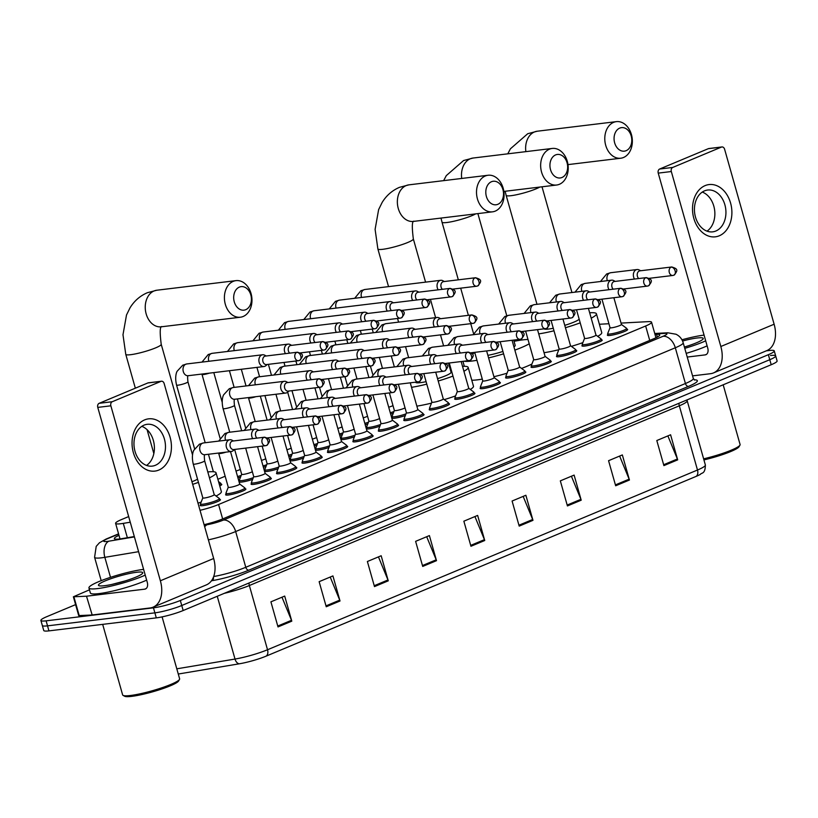 <?xml version="1.0" encoding="UTF-8"?>
<svg xmlns="http://www.w3.org/2000/svg" width="818" height="818" viewBox="0 0 818 818"><rect width="100%" height="100%" fill="white"/><g stroke="black" fill="none" stroke-linecap="round" stroke-linejoin="round"><path stroke-width="1.23" d="M601.424 339.818A10.532 1.452 164.2 0 1 602.191 340.114A10.532 1.452 164.2 0 1 596.005 343.274A10.532 1.452 164.2 0 1 584.717 346.055A10.532 1.452 164.2 0 1 581.935 345.85A10.532 1.452 164.2 0 1 582.426 345.186M575.974 350.452A10.532 1.452 164.2 0 1 576.741 350.758A10.532 1.452 164.2 0 1 570.555 353.918A10.532 1.452 164.2 0 1 559.267 356.699A10.532 1.452 164.2 0 1 556.485 356.495A10.532 1.452 164.2 0 1 556.976 355.83M550.524 361.086A10.532 1.452 164.2 0 1 551.291 361.392A10.532 1.452 164.2 0 1 545.105 364.552A10.532 1.452 164.2 0 1 533.817 367.333A10.532 1.452 164.2 0 1 531.035 367.129A10.532 1.452 164.2 0 1 531.526 366.464M525.074 371.73A10.532 1.452 164.2 0 1 525.841 372.037A10.532 1.452 164.2 0 1 519.655 375.196A10.532 1.452 164.2 0 1 508.367 377.977A10.532 1.452 164.2 0 1 505.585 377.763A10.532 1.452 164.2 0 1 506.076 377.108M499.624 382.364A10.532 1.452 164.2 0 1 500.391 382.671A10.532 1.452 164.2 0 1 494.205 385.83A10.532 1.452 164.2 0 1 482.917 388.611A10.532 1.452 164.2 0 1 480.135 388.407A10.532 1.452 164.2 0 1 480.626 387.742M474.174 393.008A10.532 1.452 164.2 0 1 474.941 393.315A10.532 1.452 164.2 0 1 468.755 396.474A10.532 1.452 164.2 0 1 457.456 399.245A10.532 1.452 164.2 0 1 454.685 399.041A10.532 1.452 164.2 0 1 455.176 398.376M448.724 403.642A10.532 1.452 164.2 0 1 449.491 403.949A10.532 1.452 164.2 0 1 443.305 407.108A10.532 1.452 164.2 0 1 432.006 409.89A10.532 1.452 164.2 0 1 429.235 409.685A10.532 1.452 164.2 0 1 429.726 409.02M423.274 414.286A10.532 1.452 164.2 0 1 424.041 414.583A10.532 1.452 164.2 0 1 417.855 417.742A10.532 1.452 164.2 0 1 406.556 420.524A10.532 1.452 164.2 0 1 403.785 420.319A10.532 1.452 164.2 0 1 404.276 419.654M397.824 424.92A10.532 1.452 164.2 0 1 398.591 425.227A10.532 1.452 164.2 0 1 392.405 428.387A10.532 1.452 164.2 0 1 381.106 431.168A10.532 1.452 164.2 0 1 378.325 430.963A10.532 1.452 164.2 0 1 378.826 430.299M372.374 435.554A10.532 1.452 164.2 0 1 373.141 435.861A10.532 1.452 164.2 0 1 366.955 439.021A10.532 1.452 164.2 0 1 355.656 441.802A10.532 1.452 164.2 0 1 352.875 441.597A10.532 1.452 164.2 0 1 353.376 440.933M346.914 446.199A10.532 1.452 164.2 0 1 347.691 446.505A10.532 1.452 164.2 0 1 341.505 449.665A10.532 1.452 164.2 0 1 330.206 452.446A10.532 1.452 164.2 0 1 327.425 452.231A10.532 1.452 164.2 0 1 327.926 451.577M321.464 456.833A10.532 1.452 164.2 0 1 322.241 457.139A10.532 1.452 164.2 0 1 316.045 460.299A10.532 1.452 164.2 0 1 304.756 463.08A10.532 1.452 164.2 0 1 301.975 462.876A10.532 1.452 164.2 0 1 302.476 462.211M296.014 467.477A10.532 1.452 164.2 0 1 296.791 467.784A10.532 1.452 164.2 0 1 290.594 470.933A10.532 1.452 164.2 0 1 279.306 473.714A10.532 1.452 164.2 0 1 276.525 473.51A10.532 1.452 164.2 0 1 277.026 472.845M270.564 478.111A10.532 1.452 164.2 0 1 271.341 478.418A10.532 1.452 164.2 0 1 265.144 481.577A10.532 1.452 164.2 0 1 253.856 484.358A10.532 1.452 164.2 0 1 251.075 484.154A10.532 1.452 164.2 0 1 251.576 483.489M245.114 488.755A10.532 1.452 164.2 0 1 245.891 489.052A10.532 1.452 164.2 0 1 239.694 492.211A10.532 1.452 164.2 0 1 228.406 494.992A10.532 1.452 164.2 0 1 225.625 494.788A10.532 1.452 164.2 0 1 226.126 494.123M219.664 499.389A10.532 1.452 164.2 0 1 220.441 499.696A10.532 1.452 164.2 0 1 214.244 502.855A10.532 1.452 164.2 0 1 202.956 505.636A10.532 1.452 164.2 0 1 200.175 505.432A10.532 1.452 164.2 0 1 200.676 504.767M626.874 329.173A10.532 1.452 164.2 0 1 627.641 329.48A10.532 1.452 164.2 0 1 621.455 332.64A10.532 1.452 164.2 0 1 610.167 335.421A10.532 1.452 164.2 0 1 607.385 335.216A10.532 1.452 164.2 0 1 607.876 334.552M405.309 415.595A10.532 1.452 164.2 0 1 394.501 418.213A10.532 1.452 164.2 0 1 391.791 418.11M379.859 426.229A10.532 1.452 164.2 0 1 369.051 428.847A10.532 1.452 164.2 0 1 366.341 428.755M354.409 436.863A10.532 1.452 164.2 0 1 343.601 439.491A10.532 1.452 164.2 0 1 340.891 439.389M328.959 447.507A10.532 1.452 164.2 0 1 318.151 450.125A10.532 1.452 164.2 0 1 315.441 450.023M303.509 458.141A10.532 1.452 164.2 0 1 292.701 460.759A10.532 1.452 164.2 0 1 289.991 460.667M278.059 468.786A10.532 1.452 164.2 0 1 267.251 471.403A10.532 1.452 164.2 0 1 264.541 471.301M252.609 479.42A10.532 1.452 164.2 0 1 241.801 482.037A10.532 1.452 164.2 0 1 239.091 481.945M393.254 413.274A10.532 1.452 164.2 0 1 390.646 414.082M367.803 423.918A10.532 1.452 164.2 0 1 365.196 424.716M342.343 434.552A10.532 1.452 164.2 0 1 339.746 435.36M316.893 445.186A10.532 1.452 164.2 0 1 314.296 445.994M291.443 455.83A10.532 1.452 164.2 0 1 288.846 456.638M265.993 466.464A10.532 1.452 164.2 0 1 263.396 467.272M240.543 477.109A10.532 1.452 164.2 0 1 237.946 477.906M220.993 484.123A10.532 1.452 164.2 0 1 221.77 484.42A10.532 1.452 164.2 0 1 219.756 485.933M608.919 323.734L599.717 324.235A19.744 2.71 -15.8 0 0 599.379 324.255M200.021 510.309A19.744 2.71 -15.8 0 0 218.57 504.512L645.647 325.993A19.744 2.71 -15.8 0 0 651.547 322.2A19.744 2.71 -15.8 0 0 648.398 321.627L621.046 323.09M128.661 516.577L121.504 519.563A19.744 2.71 -15.8 0 0 115.604 523.356A19.744 2.71 -15.8 0 0 123.293 523.377L130.256 522.211M225.165 476.229L217.874 479.276M391.72 417.875A10.532 1.452 164.2 0 1 392.221 417.344M366.27 428.509A10.532 1.452 164.2 0 1 366.761 427.978M340.82 439.154A10.532 1.452 164.2 0 1 341.31 438.622M315.37 449.788A10.532 1.452 164.2 0 1 315.86 449.256M289.92 460.432A10.532 1.452 164.2 0 1 290.41 459.89M264.47 471.066A10.532 1.452 164.2 0 1 264.96 470.534M239.02 481.71A10.532 1.452 164.2 0 1 239.51 481.168M766.282 350.85L769.053 350.513A19.744 2.71 164.2 0 1 774.257 350.902A19.744 2.71 164.2 0 1 768.358 354.695L180.328 600.484A19.744 2.71 164.2 0 1 153.457 607.835L46.115 620.842A19.744 2.71 164.2 0 1 40.9 620.453A19.744 2.71 164.2 0 1 46.8 616.67L75.604 604.625M774.257 350.902L775.679 355.922A19.744 2.71 164.2 0 1 769.779 359.705L181.749 605.504A19.744 2.71 164.2 0 1 154.878 612.856L47.536 625.852A19.744 2.71 164.2 0 1 42.321 625.473A19.744 2.71 164.2 0 0 47.536 625.852L154.878 612.856A19.744 2.71 164.2 0 0 181.749 605.504L769.779 359.705A19.744 2.71 164.2 0 0 775.679 355.922A19.744 2.71 164.2 0 0 770.464 355.533M204.091 524.675A19.744 2.71 -15.8 0 0 222.997 518.796L653.817 338.713A19.744 2.71 -15.8 0 0 659.727 334.92A19.744 2.71 -15.8 0 0 656.578 334.347L655.014 334.439M118.999 535.35A19.744 2.71 -15.8 0 0 114.346 538.592A19.744 2.71 -15.8 0 0 122.035 538.612L134.316 536.557M266.095 656.148A6.585 4.305 -112.7 0 0 267.527 649.748L697.488 470.023A26.319 3.62 -15.8 0 0 705.361 464.972C705.228 474.43 701.588 472.467 700.392 474.348A21.585 2.965 164.2 0 1 696.057 476.424L266.095 656.148A21.585 2.965 164.2 0 1 239.429 663.776L178.273 674.032M775.679 355.922L777.1 360.932A19.744 2.71 164.2 0 1 771.2 364.726L183.171 610.525A19.744 2.71 164.2 0 1 156.299 617.866L48.947 630.872A19.744 2.71 164.2 0 1 43.743 630.484L40.9 620.453M374.48 586.598L367.384 561.506L381.168 555.749L388.264 580.831L374.48 586.598M326.239 606.762L319.143 581.67L332.926 575.913L340.022 600.995L326.239 606.762M278.008 626.925L270.911 601.833L284.695 596.077L291.791 621.159L278.008 626.925M519.195 526.107L512.088 501.025L525.872 495.258L532.968 520.34L519.195 526.107M567.426 505.943L560.33 480.861L574.113 475.094L581.209 500.187L567.426 505.943M615.668 485.78L608.561 460.698L622.345 454.931L629.441 480.023L615.668 485.78M663.899 465.616L656.803 440.534L670.586 434.767L677.682 459.859L663.899 465.616M422.712 566.434L415.616 541.342L429.399 535.585L436.495 560.667L422.712 566.434M470.953 546.271L463.857 521.189L477.64 515.422L484.737 540.504L470.953 546.271M474.931 516.557L484.44 539.645A5.266 3.446 67.3 0 1 484.737 540.504M426.689 536.72L436.199 559.809A5.266 3.446 67.3 0 1 436.495 560.667M667.877 435.902L677.386 458.99A5.266 3.446 67.3 0 1 677.682 459.859M619.635 456.066L629.144 479.154A5.266 3.446 67.3 0 1 629.441 480.023M571.404 476.229L580.913 499.317A5.266 3.446 67.3 0 1 581.209 500.187M523.162 496.393L532.671 519.481A5.266 3.446 67.3 0 1 532.968 520.34M281.985 597.212L291.494 620.3A5.266 3.446 67.3 0 1 291.791 621.159M330.216 577.048L339.726 600.136A5.266 3.446 67.3 0 1 340.022 600.995M378.458 556.884L387.967 579.972A5.266 3.446 67.3 0 1 388.264 580.831M705.106 185.614A26.319 19.581 -96.9 0 1 730.576 203.017A26.319 19.581 -96.9 0 1 719.298 235.778A26.319 19.581 -96.9 0 1 693.828 218.375A26.319 19.581 -96.9 0 1 705.106 185.614M715.862 231.003A21.053 15.665 83.1 0 0 725.392 206.903A21.053 15.665 83.1 0 0 707.652 190.032A21.053 15.665 83.1 0 0 704.502 190.87A21.053 15.665 83.1 0 0 694.973 214.97A21.053 15.665 83.1 0 0 712.713 231.842A21.053 15.665 83.1 0 0 715.862 231.003M702.284 192.077A21.053 15.665 -96.9 0 1 714.666 210.4A21.053 15.665 -96.9 0 1 707.008 231.146M692.56 375.871L710.474 373.703A26.319 17.209 -112.7 0 0 713.531 372.906A26.319 17.209 -112.7 0 0 720.832 346.505L671.322 171.535L658.234 173.119L707.744 348.09A6.585 4.305 67.3 0 1 705.914 354.685A6.585 4.305 67.3 0 1 705.157 354.889L687.232 357.057M713.531 372.906L766.814 350.625A26.319 17.209 -112.7 0 0 774.125 324.225L724.615 149.265A3.292 2.444 83.1 0 0 721.916 146.954A3.292 2.444 83.1 0 0 721.425 147.087L708.337 148.672A3.292 2.444 -96.9 0 1 708.828 148.539L721.916 146.954M658.234 173.119A3.292 2.444 -96.9 0 1 659.645 169.029L672.733 167.445L721.425 147.087M672.733 167.445A3.292 2.444 83.1 0 0 671.322 171.535M659.645 169.029L708.337 148.672M681.946 339.777A32.904 4.519 164.2 0 1 704.042 335.104A32.904 4.519 164.2 0 1 704.063 335.104M682.57 341.014A23.027 3.17 164.2 0 1 697.151 337.987A23.027 3.17 164.2 0 1 703.132 338.918A23.027 3.17 164.2 0 1 684.4 347.036M705.689 340.84A32.904 4.519 164.2 0 1 684.768 348.345M707.11 345.861A32.904 4.519 164.2 0 1 686.19 353.366M723.184 384.797L740.085 444.511A29.612 4.07 164.2 0 1 739.963 445.135A29.612 4.07 164.2 0 1 703.633 458.837M739.963 445.135L739.053 446.72A28.293 3.885 164.2 0 1 703.93 459.91M619.727 128.109A11.841 8.814 83.1 0 0 614.655 142.853A11.841 8.814 83.1 0 0 626.118 150.686A11.841 8.814 83.1 0 0 631.199 135.941A11.841 8.814 83.1 0 0 619.727 128.109M623.531 157.485A18.425 13.712 -96.9 0 1 620.78 158.222A18.425 13.712 -96.9 0 1 605.259 143.457A18.425 13.712 -96.9 0 1 613.592 122.373A18.425 13.712 -96.9 0 1 616.343 121.637A18.425 13.712 -96.9 0 1 631.874 136.401A18.425 13.712 -96.9 0 1 623.531 157.485M544.001 328.856A18.425 2.536 -15.8 0 0 548.735 329.02A18.425 2.536 -15.8 0 0 553.285 328.274M564.768 325.349A18.425 2.536 -15.8 0 0 579.164 319.143M589.676 312.803A36.186 4.969 164.2 0 1 596.424 313.795A36.186 4.969 164.2 0 1 591.199 318.171M580.207 322.854A36.186 4.969 164.2 0 1 565.432 327.711M554.001 330.789A36.186 4.969 164.2 0 1 538.725 333.887M596.424 313.795L601.741 332.609A36.186 4.969 164.2 0 1 597.692 336.351M582.866 342.63A36.186 4.969 164.2 0 1 571.383 346.341M558.817 349.726A36.186 4.969 164.2 0 1 544.042 352.701M555.596 154.919A11.841 8.814 83.1 0 0 550.524 169.663A11.841 8.814 83.1 0 0 561.986 177.496A11.841 8.814 83.1 0 0 567.068 162.751A11.841 8.814 83.1 0 0 555.596 154.919M559.4 184.295A18.425 13.712 -96.9 0 1 556.649 185.021A18.425 13.712 -96.9 0 1 541.127 170.267A18.425 13.712 -96.9 0 1 549.461 149.173A18.425 13.712 -96.9 0 1 552.211 148.447A18.425 13.712 -96.9 0 1 567.743 163.201A18.425 13.712 -96.9 0 1 559.4 184.295M476.966 360.309A36.186 4.969 164.2 0 1 472.201 361.014A36.186 4.969 164.2 0 1 464.113 361.198M472.211 353.897A36.186 4.969 164.2 0 1 474.839 352.793M514.031 341.321A36.186 4.969 164.2 0 1 522.733 339.889A36.186 4.969 164.2 0 1 527.999 339.501M482.293 379.123A36.186 4.969 164.2 0 1 477.528 379.828A36.186 4.969 164.2 0 1 471.781 380.217M487.865 355.329A18.425 2.536 -15.8 0 0 502.917 351.443M513.929 346.863A18.425 2.536 -15.8 0 0 515.197 345.431L513.684 340.084M529.215 343.785A36.186 4.969 164.2 0 1 514.849 350.114M503.602 353.836A36.186 4.969 164.2 0 1 488.602 357.906M531.925 364.02A36.186 4.969 164.2 0 1 521.547 368.417M507.037 373.212A36.186 4.969 164.2 0 1 493.919 376.72M491.465 181.729A11.841 8.814 83.1 0 0 486.393 196.473A11.841 8.814 83.1 0 0 497.855 204.306A11.841 8.814 83.1 0 0 502.927 189.561A11.841 8.814 83.1 0 0 491.465 181.729M495.268 211.105A18.425 13.712 -96.9 0 1 492.518 211.831A18.425 13.712 -96.9 0 1 476.986 197.077A18.425 13.712 -96.9 0 1 485.33 175.982A18.425 13.712 -96.9 0 1 488.08 175.256A18.425 13.712 -96.9 0 1 503.602 190.011A18.425 13.712 -96.9 0 1 495.268 211.105M415.585 382.19L415.605 382.272A18.425 2.536 -15.8 0 0 420.472 382.64A18.425 2.536 -15.8 0 0 426.086 381.669M449.9 368.12A36.186 4.969 164.2 0 1 450.677 367.967M437.548 378.652A18.425 2.536 -15.8 0 0 451.066 372.241L448.469 363.09M462.528 366.341A36.186 4.969 164.2 0 1 468.162 367.405A36.186 4.969 164.2 0 1 463.918 371.26M452.967 376.086A36.186 4.969 164.2 0 1 438.213 381.024M426.791 384.143A36.186 4.969 164.2 0 1 411.546 387.333M468.162 367.405L473.479 386.219A36.186 4.969 164.2 0 1 470.319 389.45M455.585 395.892A36.186 4.969 164.2 0 1 444.246 399.624M431.485 403.121A36.186 4.969 164.2 0 1 416.863 406.147M239.347 287.108A11.841 8.814 83.1 0 0 234.275 301.852A11.841 8.814 83.1 0 0 245.737 309.685A11.841 8.814 83.1 0 0 250.819 294.94A11.841 8.814 83.1 0 0 239.347 287.108M243.15 316.484A18.425 13.712 -96.9 0 1 240.4 317.22A18.425 13.712 -96.9 0 1 224.878 302.456A18.425 13.712 -96.9 0 1 233.212 281.372A18.425 13.712 -96.9 0 1 235.962 280.635A18.425 13.712 -96.9 0 1 251.494 295.4A18.425 13.712 -96.9 0 1 243.15 316.484M191.944 481.761A18.425 2.536 -15.8 0 0 197.527 479.154M207.792 471.935A36.186 4.969 164.2 0 1 216.044 472.794A36.186 4.969 164.2 0 1 209.469 477.835M198.437 482.364A36.186 4.969 164.2 0 1 192.68 484.348M216.044 472.794L221.361 491.608A36.186 4.969 164.2 0 1 216.064 496.025M201.156 502.099A36.186 4.969 164.2 0 1 197.997 503.162M444.348 281.515L442.865 280.727A5.92 4.407 83.1 0 0 440.749 280.298A5.92 4.407 83.1 0 0 439.869 280.533A5.92 4.407 83.1 0 0 437.333 287.905A5.92 4.407 83.1 0 0 438.182 289.817M475.595 277.731C480.749 279.378 482.712 280.492 477.763 285.922A4.274 2.791 67.3 0 0 478.949 281.637A4.274 2.791 -112.7 0 0 474.961 277.905A4.274 3.18 83.1 0 1 475.595 277.731L443.571 281.617A4.274 3.18 83.1 0 0 442.927 281.781A4.274 3.18 83.1 0 0 441.096 287.108A4.274 3.18 83.1 0 0 442.395 289.306M392.988 405.585A5.92 0.818 164.2 0 1 388.703 407.2M393.918 411.566A9.867 1.36 164.2 0 1 390.268 412.742M418.898 292.159L417.415 291.361A5.92 4.407 83.1 0 0 415.299 290.932A5.92 4.407 83.1 0 0 414.419 291.167A5.92 4.407 83.1 0 0 411.883 298.539A5.92 4.407 83.1 0 0 412.732 300.462M450.145 288.376C455.299 290.022 457.262 291.126 452.313 296.566A4.274 2.791 67.3 0 0 453.499 292.271A4.274 2.791 -112.7 0 0 449.511 288.539A4.274 3.18 83.1 0 1 450.145 288.376L418.121 292.251A4.274 3.18 83.1 0 0 417.477 292.425A4.274 3.18 83.1 0 0 415.646 297.742A4.274 3.18 83.1 0 0 416.945 299.95M367.538 416.219A5.92 0.818 164.2 0 1 363.253 417.834M368.468 422.2A9.867 1.36 164.2 0 1 364.818 423.376M393.448 302.793L391.965 301.995A5.92 4.407 83.1 0 0 389.849 301.576A5.92 4.407 83.1 0 0 388.969 301.811A5.92 4.407 83.1 0 0 386.433 309.184A5.92 4.407 83.1 0 0 387.282 311.096M424.695 299.01C429.849 300.656 431.812 301.77 426.863 307.2A4.274 2.791 67.3 0 0 428.049 302.916A4.274 2.791 -112.7 0 0 424.061 299.184A4.274 3.18 83.1 0 1 424.695 299.01L392.671 302.895A4.274 3.18 83.1 0 0 392.026 303.059A4.274 3.18 83.1 0 0 390.196 308.386A4.274 3.18 83.1 0 0 391.495 310.584M342.088 426.863A5.92 0.818 164.2 0 1 337.803 428.479M343.018 432.845A9.867 1.36 164.2 0 1 339.368 434.021M367.998 313.437L366.515 312.64A5.92 4.407 83.1 0 0 364.399 312.21A5.92 4.407 83.1 0 0 363.519 312.445A5.92 4.407 83.1 0 0 360.983 319.818A5.92 4.407 83.1 0 0 361.832 321.74M399.245 309.644C404.399 311.29 406.362 312.404 401.413 317.844A4.274 2.791 67.3 0 0 402.599 313.55A4.274 2.791 -112.7 0 0 398.611 309.817A4.274 3.18 83.1 0 1 399.245 309.644L367.221 313.529A4.274 3.18 83.1 0 0 366.576 313.703A4.274 3.18 83.1 0 0 364.746 319.02A4.274 3.18 83.1 0 0 366.045 321.229M316.638 437.497A5.92 0.818 164.2 0 1 312.353 439.113M317.568 443.479A9.867 1.36 164.2 0 1 313.918 444.655M342.548 324.071L341.065 323.274A5.92 4.407 83.1 0 0 338.949 322.854A5.92 4.407 83.1 0 0 338.069 323.09A5.92 4.407 83.1 0 0 335.533 330.462A5.92 4.407 83.1 0 0 336.382 332.374M373.795 320.288C378.949 321.934 380.912 323.049 375.963 328.478A4.274 2.791 67.3 0 0 377.149 324.184A4.274 2.791 -112.7 0 0 373.161 320.451A4.274 3.18 83.1 0 1 373.795 320.288L341.771 324.163A4.274 3.18 83.1 0 0 341.126 324.337A4.274 3.18 83.1 0 0 339.296 329.664A4.274 3.18 83.1 0 0 340.595 331.863M291.188 448.141A5.92 0.818 164.2 0 1 286.903 449.757M292.118 454.123A9.867 1.36 164.2 0 1 288.468 455.289M317.098 334.715L315.615 333.918A5.92 4.407 83.1 0 0 313.499 333.488A5.92 4.407 83.1 0 0 312.619 333.724A5.92 4.407 83.1 0 0 310.073 341.096A5.92 4.407 83.1 0 0 310.932 343.008M348.345 330.922C353.499 332.568 355.462 333.683 350.513 339.112A4.274 2.791 67.3 0 0 351.699 334.828A4.274 2.791 -112.7 0 0 347.711 331.096A4.274 3.18 83.1 0 1 348.345 330.922L316.321 334.807A4.274 3.18 83.1 0 0 315.676 334.971A4.274 3.18 83.1 0 0 313.846 340.298A4.274 3.18 83.1 0 0 315.145 342.507M265.738 458.775A5.92 0.818 164.2 0 1 261.453 460.391M266.668 464.757A9.867 1.36 164.2 0 1 263.018 465.933M291.648 345.349L290.165 344.552A5.92 4.407 83.1 0 0 288.048 344.133A5.92 4.407 83.1 0 0 287.169 344.368A5.92 4.407 83.1 0 0 284.623 351.74A5.92 4.407 83.1 0 0 285.482 353.652M322.895 341.566C328.049 343.212 330.012 344.327 325.063 349.756A4.274 2.791 67.3 0 0 326.249 345.462A4.274 2.791 -112.7 0 0 322.251 341.73A4.274 3.18 83.1 0 1 322.895 341.566L290.871 345.441A4.274 3.18 83.1 0 0 290.226 345.615A4.274 3.18 83.1 0 0 288.396 350.942A4.274 3.18 83.1 0 0 289.695 353.141M240.287 469.409A5.92 0.818 164.2 0 1 236.003 471.025M241.218 475.391A9.867 1.36 164.2 0 1 237.568 476.567M266.198 355.983L264.715 355.196A5.92 4.407 83.1 0 0 262.598 354.767A5.92 4.407 83.1 0 0 261.719 355.002A5.92 4.407 83.1 0 0 259.173 362.374A5.92 4.407 83.1 0 0 264.02 366.525A5.92 4.407 83.1 0 0 264.909 366.29A5.92 4.407 83.1 0 0 265.973 365.605L267.22 364.48M297.445 352.2L265.41 356.086A4.274 3.18 83.1 0 0 264.776 356.249A4.274 3.18 83.1 0 0 262.946 361.576A4.274 3.18 83.1 0 0 266.443 364.572L298.478 360.697A4.274 3.18 83.1 0 0 299.112 360.523A4.274 2.791 67.3 0 0 299.613 360.39A4.274 2.791 67.3 0 0 300.799 356.106A4.274 2.791 -112.7 0 0 296.801 352.374A4.274 3.18 83.1 0 0 294.869 357.272A4.274 3.18 83.1 0 0 298.478 360.697L299.613 360.39C304.562 354.961 302.599 353.846 297.445 352.2A4.274 3.18 83.1 0 0 296.801 352.374M218.539 481.608L220.686 483.223A9.867 1.36 164.2 0 1 220.778 483.346A9.867 1.36 164.2 0 1 219.367 484.532M405.053 407.896A5.92 0.818 164.2 0 1 395.943 410.595A5.92 0.818 164.2 0 1 394.378 410.483A5.92 0.818 164.2 0 1 394.388 410.391M440.636 318.693L439.154 317.895A5.92 4.407 83.1 0 0 437.047 317.476A5.92 4.407 83.1 0 0 433.622 325.083A5.92 4.407 83.1 0 0 434.47 326.995M405.984 413.877A9.867 1.36 164.2 0 1 394.603 416.761A9.867 1.36 164.2 0 1 391.996 416.566A9.867 1.36 164.2 0 1 392.016 416.423L394.368 410.442M471.884 314.91C477.037 316.556 479.011 317.67 474.051 323.1A4.274 2.791 67.3 0 0 475.238 318.815A4.274 2.791 -112.7 0 0 471.25 315.083A4.274 3.18 83.1 0 1 471.884 314.91L439.859 318.795A4.274 3.18 83.1 0 0 439.215 318.959A4.274 3.18 83.1 0 0 437.385 324.286A4.274 3.18 83.1 0 0 438.683 326.484M379.603 418.54A5.92 0.818 164.2 0 1 370.493 421.229A5.92 0.818 164.2 0 1 368.928 421.117A5.92 0.818 164.2 0 1 368.938 421.025M415.186 329.337L413.704 328.539A5.92 4.407 83.1 0 0 411.587 328.11A5.92 4.407 83.1 0 0 408.172 335.717A5.92 4.407 83.1 0 0 409.02 337.64M380.534 424.522A9.867 1.36 164.2 0 1 369.153 427.405A9.867 1.36 164.2 0 1 366.546 427.211A9.867 1.36 164.2 0 1 366.556 427.057L368.918 421.076M446.434 325.544C451.587 327.19 453.55 328.304 448.601 333.744A4.274 2.791 67.3 0 0 449.788 329.45A4.274 2.791 -112.7 0 0 445.8 325.717A4.274 3.18 83.1 0 1 446.434 325.544L414.409 329.429A4.274 3.18 83.1 0 0 413.765 329.603A4.274 3.18 83.1 0 0 411.935 334.92A4.274 3.18 83.1 0 0 413.233 337.128M354.153 429.174A5.92 0.818 164.2 0 1 345.043 431.873A5.92 0.818 164.2 0 1 343.478 431.761A5.92 0.818 164.2 0 1 343.488 431.669M389.736 339.971L388.253 339.173A5.92 4.407 83.1 0 0 386.137 338.754A5.92 4.407 83.1 0 0 382.722 346.362A5.92 4.407 83.1 0 0 383.57 348.274M355.084 435.156A9.867 1.36 164.2 0 1 343.703 438.039A9.867 1.36 164.2 0 1 341.096 437.845A9.867 1.36 164.2 0 1 341.106 437.702L343.468 431.72M420.984 336.188C426.137 337.834 428.1 338.949 423.151 344.378A4.274 2.791 67.3 0 0 424.337 340.094A4.274 2.791 -112.7 0 0 420.35 336.351A4.274 3.18 83.1 0 1 420.984 336.188L388.959 340.063A4.274 3.18 83.1 0 0 388.315 340.237A4.274 3.18 83.1 0 0 386.485 345.564A4.274 3.18 83.1 0 0 387.783 347.762M328.703 439.818A5.92 0.818 164.2 0 1 319.593 442.507A5.92 0.818 164.2 0 1 318.028 442.395A5.92 0.818 164.2 0 1 318.038 442.303M364.286 350.615L362.803 349.818A5.92 4.407 83.1 0 0 360.687 349.388A5.92 4.407 83.1 0 0 357.272 356.996A5.92 4.407 83.1 0 0 358.12 358.918M329.634 445.8A9.867 1.36 164.2 0 1 318.253 448.683A9.867 1.36 164.2 0 1 315.646 448.489A9.867 1.36 164.2 0 1 315.656 448.336L318.018 442.354M395.534 346.822C400.687 348.468 402.65 349.583 397.701 355.012A4.274 2.791 67.3 0 0 398.887 350.728A4.274 2.791 -112.7 0 0 394.9 346.996A4.274 3.18 83.1 0 1 395.534 346.822L363.509 350.707A4.274 3.18 83.1 0 0 362.865 350.871A4.274 3.18 83.1 0 0 361.035 356.198A4.274 3.18 83.1 0 0 362.333 358.407M303.253 450.452A5.92 0.818 164.2 0 1 294.143 453.152A5.92 0.818 164.2 0 1 292.578 453.029A5.92 0.818 164.2 0 1 292.578 452.947L290.206 458.97A9.867 1.36 164.2 0 0 290.196 459.123L290.687 460.861M338.836 361.249L337.353 360.452A5.92 4.407 83.1 0 0 335.237 360.032A5.92 4.407 83.1 0 0 331.822 367.64A5.92 4.407 83.1 0 0 332.67 369.552M304.184 456.434A9.867 1.36 164.2 0 1 292.803 459.317A9.867 1.36 164.2 0 1 290.196 459.123M370.084 357.466C375.237 359.112 377.2 360.227 372.251 365.656A4.274 2.791 67.3 0 0 373.437 361.362A4.274 2.791 -112.7 0 0 369.45 357.63A4.274 3.18 83.1 0 1 370.084 357.466L338.059 361.341A4.274 3.18 83.1 0 0 337.415 361.515A4.274 3.18 83.1 0 0 335.584 366.842A4.274 3.18 83.1 0 0 336.883 369.041M277.803 461.096A5.92 0.818 164.2 0 1 268.693 463.786A5.92 0.818 164.2 0 1 267.128 463.673A5.92 0.818 164.2 0 1 267.128 463.581M313.386 371.883L311.903 371.096A5.92 4.407 83.1 0 0 309.787 370.666A5.92 4.407 83.1 0 0 306.372 378.274A5.92 4.407 83.1 0 0 307.22 380.186M278.733 467.078A9.867 1.36 164.2 0 1 267.353 469.951A9.867 1.36 164.2 0 1 264.746 469.767A9.867 1.36 164.2 0 1 264.756 469.614L267.118 463.632L262.149 446.107M344.634 368.1C349.787 369.746 351.75 370.861 346.801 376.29A4.274 2.791 67.3 0 0 347.987 372.006A4.274 2.791 -112.7 0 0 344 368.274A4.274 3.18 83.1 0 1 344.634 368.1L312.609 371.986A4.274 3.18 83.1 0 0 311.965 372.149A4.274 3.18 83.1 0 0 310.134 377.476A4.274 3.18 83.1 0 0 311.433 379.675M252.353 471.73A5.92 0.818 164.2 0 1 243.243 474.43A5.92 0.818 164.2 0 1 241.678 474.307A5.92 0.818 164.2 0 1 241.678 474.215M287.936 382.527L286.453 381.73A5.92 4.407 83.1 0 0 284.337 381.3A5.92 4.407 83.1 0 0 280.922 388.908A5.92 4.407 83.1 0 0 285.768 393.059A5.92 4.407 83.1 0 0 287.711 392.149L288.959 391.014M253.283 477.712A9.867 1.36 164.2 0 1 241.903 480.595A9.867 1.36 164.2 0 1 239.296 480.401A9.867 1.36 164.2 0 1 239.306 480.248L241.658 474.266L234.633 449.44M319.184 378.744L287.159 382.619A4.274 3.18 83.1 0 0 286.515 382.793A4.274 3.18 83.1 0 0 284.684 388.11A4.274 3.18 83.1 0 0 288.181 391.116L320.216 387.231A4.274 3.18 83.1 0 0 320.85 387.057A4.274 2.791 67.3 0 0 321.351 386.934A4.274 2.791 67.3 0 0 322.537 382.64A4.274 2.791 -112.7 0 0 318.55 378.908A4.274 3.18 83.1 0 0 316.607 383.806A4.274 3.18 83.1 0 0 320.216 387.231L321.351 386.934C326.3 381.495 324.337 380.39 319.184 378.744A4.274 3.18 83.1 0 0 318.55 378.908M621.383 324.388A5.92 0.818 164.2 0 1 621.435 324.46A5.92 0.818 164.2 0 1 617.958 326.239A5.92 0.818 164.2 0 1 611.608 327.803A5.92 0.818 164.2 0 1 610.044 327.691A5.92 0.818 164.2 0 1 610.054 327.599M640.658 270.748L639.175 269.95A5.92 4.407 83.1 0 0 637.069 269.531A5.92 4.407 83.1 0 0 633.643 277.138A5.92 4.407 83.1 0 0 634.492 279.05M613.868 297.721L621.435 324.46L626.568 328.284A9.867 1.36 164.2 0 1 626.66 328.407A9.867 1.36 164.2 0 1 620.852 331.362A9.867 1.36 164.2 0 1 610.269 333.969A9.867 1.36 164.2 0 1 607.662 333.785A9.867 1.36 164.2 0 1 607.672 333.632L610.034 327.65M671.783 266.975C676.936 268.621 678.899 269.736 673.95 275.175A4.274 2.791 67.3 0 0 675.136 270.881A4.274 2.791 -112.7 0 0 671.138 267.149A4.274 3.18 83.1 0 1 671.783 266.975L639.88 270.84A4.274 3.18 83.1 0 0 639.247 271.014A4.274 3.18 83.1 0 0 637.416 276.341A4.274 3.18 83.1 0 0 638.705 278.539M595.933 335.032A5.92 0.818 164.2 0 1 595.985 335.104A5.92 0.818 164.2 0 1 592.508 336.883A5.92 0.818 164.2 0 1 586.158 338.447A5.92 0.818 164.2 0 1 584.594 338.325A5.92 0.818 164.2 0 1 584.604 338.233M615.208 281.392L613.725 280.594A5.92 4.407 83.1 0 0 611.619 280.165A5.92 4.407 83.1 0 0 608.193 287.772A5.92 4.407 83.1 0 0 609.042 289.695M595.974 335.063L601.118 338.918A9.867 1.36 164.2 0 1 601.21 339.041A9.867 1.36 164.2 0 1 595.402 342.006A9.867 1.36 164.2 0 1 584.819 344.613A9.867 1.36 164.2 0 1 582.212 344.419A9.867 1.36 164.2 0 1 582.222 344.266L584.584 338.284M646.332 277.619C651.486 279.265 653.449 280.38 648.49 285.809A4.274 2.791 67.3 0 0 649.686 281.525A4.274 2.791 -112.7 0 0 645.688 277.793A4.274 3.18 83.1 0 1 646.332 277.619L614.43 281.484A4.274 3.18 83.1 0 0 613.797 281.648A4.274 3.18 83.1 0 0 611.956 286.975A4.274 3.18 83.1 0 0 613.255 289.183M570.483 345.666A5.92 0.818 164.2 0 1 570.535 345.738A5.92 0.818 164.2 0 1 567.058 347.517A5.92 0.818 164.2 0 1 560.708 349.081A5.92 0.818 164.2 0 1 559.144 348.969A5.92 0.818 164.2 0 1 559.144 348.877M589.758 292.026L588.275 291.228A5.92 4.407 83.1 0 0 586.169 290.809A5.92 4.407 83.1 0 0 582.743 298.417A5.92 4.407 83.1 0 0 583.592 300.329M570.524 345.697L575.668 349.562A9.867 1.36 164.2 0 1 575.76 349.685A9.867 1.36 164.2 0 1 569.952 352.64A9.867 1.36 164.2 0 1 559.369 355.247A9.867 1.36 164.2 0 1 556.761 355.053A9.867 1.36 164.2 0 1 556.772 354.91L559.134 348.928M620.882 288.253C626.036 289.899 627.999 291.014 623.04 296.453A4.274 2.791 67.3 0 0 624.236 292.159A4.274 2.791 -112.7 0 0 620.238 288.427A4.274 3.18 83.1 0 1 620.882 288.253L588.98 292.118A4.274 3.18 83.1 0 0 588.346 292.292A4.274 3.18 83.1 0 0 586.506 297.619A4.274 3.18 83.1 0 0 587.805 299.817M545.033 356.311A5.92 0.818 164.2 0 1 545.085 356.382A5.92 0.818 164.2 0 1 541.608 358.151A5.92 0.818 164.2 0 1 535.258 359.716A5.92 0.818 164.2 0 1 533.694 359.603A5.92 0.818 164.2 0 1 533.694 359.511M564.308 302.67L562.825 301.873A5.92 4.407 83.1 0 0 560.719 301.443A5.92 4.407 83.1 0 0 557.293 309.051A5.92 4.407 83.1 0 0 558.142 310.963M545.074 356.341L550.217 360.196A9.867 1.36 164.2 0 1 550.31 360.319A9.867 1.36 164.2 0 1 544.502 363.284A9.867 1.36 164.2 0 1 533.919 365.891A9.867 1.36 164.2 0 1 531.311 365.697A9.867 1.36 164.2 0 1 531.322 365.544L533.684 359.562M595.432 298.897C600.586 300.543 602.549 301.658 597.59 307.087A4.274 2.791 67.3 0 0 598.776 302.793A4.274 2.791 -112.7 0 0 594.788 299.061A4.274 3.18 83.1 0 1 595.432 298.897L563.53 302.762A4.274 3.18 83.1 0 0 562.896 302.926A4.274 3.18 83.1 0 0 561.056 308.253A4.274 3.18 83.1 0 0 562.355 310.462M519.583 366.945A5.92 0.818 164.2 0 1 519.635 367.016A5.92 0.818 164.2 0 1 516.158 368.795A5.92 0.818 164.2 0 1 509.808 370.36A5.92 0.818 164.2 0 1 508.244 370.237A5.92 0.818 164.2 0 1 508.244 370.155M538.857 313.304L537.375 312.507A5.92 4.407 83.1 0 0 535.269 312.077A5.92 4.407 83.1 0 0 531.843 319.685A5.92 4.407 83.1 0 0 532.692 321.607M519.624 366.975L524.767 370.84A9.867 1.36 164.2 0 1 524.859 370.963A9.867 1.36 164.2 0 1 519.052 373.918A9.867 1.36 164.2 0 1 508.469 376.525A9.867 1.36 164.2 0 1 505.861 376.331A9.867 1.36 164.2 0 1 505.872 376.188L508.223 370.196M569.982 309.531C575.136 311.177 577.099 312.292 572.14 317.721A4.274 2.791 67.3 0 0 573.326 313.437A4.274 2.791 -112.7 0 0 569.338 309.705A4.274 3.18 83.1 0 1 569.982 309.531L538.08 313.396A4.274 3.18 83.1 0 0 537.446 313.57A4.274 3.18 83.1 0 0 535.606 318.887A4.274 3.18 83.1 0 0 536.905 321.096M494.133 377.579A5.92 0.818 164.2 0 1 494.184 377.66A5.92 0.818 164.2 0 1 490.708 379.429A5.92 0.818 164.2 0 1 484.348 380.994A5.92 0.818 164.2 0 1 482.794 380.881A5.92 0.818 164.2 0 1 482.794 380.789M513.407 323.938L511.925 323.151A5.92 4.407 83.1 0 0 509.819 322.721A5.92 4.407 83.1 0 0 506.393 330.329A5.92 4.407 83.1 0 0 507.242 332.241M494.174 377.619L499.317 381.474A9.867 1.36 164.2 0 1 499.399 381.597A9.867 1.36 164.2 0 1 493.602 384.562A9.867 1.36 164.2 0 1 483.019 387.17A9.867 1.36 164.2 0 1 480.411 386.975A9.867 1.36 164.2 0 1 480.422 386.822L482.773 380.84M544.532 320.175C549.686 321.822 551.649 322.936 546.69 328.366A4.274 2.791 67.3 0 0 547.876 324.071A4.274 2.791 -112.7 0 0 543.888 320.339A4.274 3.18 83.1 0 1 544.532 320.175L512.63 324.04A4.274 3.18 83.1 0 0 511.996 324.204A4.274 3.18 83.1 0 0 510.156 329.531A4.274 3.18 83.1 0 0 511.454 331.73M468.683 388.223A5.92 0.818 164.2 0 1 468.734 388.294A5.92 0.818 164.2 0 1 465.258 390.074A5.92 0.818 164.2 0 1 458.898 391.638A5.92 0.818 164.2 0 1 457.344 391.515A5.92 0.818 164.2 0 1 457.344 391.423M487.957 334.582L486.475 333.785A5.92 4.407 83.1 0 0 484.368 333.355A5.92 4.407 83.1 0 0 480.943 340.963A5.92 4.407 83.1 0 0 481.792 342.885M468.724 388.253L473.867 392.119A9.867 1.36 164.2 0 1 473.949 392.231A9.867 1.36 164.2 0 1 468.152 395.196A9.867 1.36 164.2 0 1 457.569 397.804A9.867 1.36 164.2 0 1 454.961 397.609A9.867 1.36 164.2 0 1 454.972 397.456L457.323 391.474M519.082 330.809C524.236 332.456 526.199 333.57 521.24 339A4.274 2.791 67.3 0 0 522.426 334.715A4.274 2.791 -112.7 0 0 518.438 330.983A4.274 3.18 83.1 0 1 519.082 330.809L487.18 334.674A4.274 3.18 83.1 0 0 486.536 334.848A4.274 3.18 83.1 0 0 484.706 340.165A4.274 3.18 83.1 0 0 486.004 342.374M431.873 402.119L429.522 408.1A9.867 1.36 164.2 0 0 429.511 408.254A9.867 1.36 164.2 0 0 432.119 408.438A9.867 1.36 164.2 0 0 442.702 405.83A9.867 1.36 164.2 0 0 448.499 402.875A9.867 1.36 164.2 0 0 448.417 402.753L443.274 398.887A5.92 0.818 164.2 0 1 443.284 398.928A5.92 0.818 164.2 0 1 439.808 400.708A5.92 0.818 164.2 0 1 433.448 402.272A5.92 0.818 164.2 0 1 431.884 402.159A5.92 0.818 164.2 0 1 431.894 402.067M462.507 345.216L461.025 344.419A5.92 4.407 83.1 0 0 458.908 344A5.92 4.407 83.1 0 0 455.493 351.607A5.92 4.407 83.1 0 0 456.342 353.519M493.632 341.443C498.786 343.09 500.749 344.204 495.79 349.644A4.274 2.791 67.3 0 0 496.976 345.349A4.274 2.791 -112.7 0 0 492.988 341.617A4.274 3.18 83.1 0 1 493.632 341.443L461.73 345.308A4.274 3.18 83.1 0 0 461.086 345.482A4.274 3.18 83.1 0 0 459.256 350.81A4.274 3.18 83.1 0 0 460.554 353.008M417.783 409.501A5.92 0.818 164.2 0 1 417.834 409.573A5.92 0.818 164.2 0 1 414.348 411.352A5.92 0.818 164.2 0 1 407.998 412.916A5.92 0.818 164.2 0 1 406.434 412.793A5.92 0.818 164.2 0 1 406.444 412.701M437.057 355.861L435.575 355.063A5.92 4.407 83.1 0 0 433.458 354.634A5.92 4.407 83.1 0 0 430.043 362.241A5.92 4.407 83.1 0 0 430.892 364.163M417.824 409.532L422.967 413.387A9.867 1.36 164.2 0 1 423.049 413.509A9.867 1.36 164.2 0 1 417.252 416.474A9.867 1.36 164.2 0 1 406.669 419.082A9.867 1.36 164.2 0 1 404.061 418.888A9.867 1.36 164.2 0 1 404.072 418.734L406.423 412.753M468.172 352.088A4.274 3.18 83.1 0 0 467.538 352.261A4.274 2.791 -112.7 0 1 471.526 355.994A4.274 2.791 67.3 0 1 470.34 360.278C475.299 354.848 473.336 353.734 468.182 352.088L436.28 355.953A4.274 3.18 83.1 0 0 435.636 356.116A4.274 3.18 83.1 0 0 433.806 361.444A4.274 3.18 83.1 0 0 435.104 363.652M392.333 420.135A5.92 0.818 164.2 0 1 392.384 420.207A5.92 0.818 164.2 0 1 388.898 421.986A5.92 0.818 164.2 0 1 382.548 423.55A5.92 0.818 164.2 0 1 380.983 423.438A5.92 0.818 164.2 0 1 380.994 423.346M411.607 366.495L410.125 365.697A5.92 4.407 83.1 0 0 408.008 365.278A5.92 4.407 83.1 0 0 404.593 372.885A5.92 4.407 83.1 0 0 405.442 374.797M392.374 420.166L397.507 424.031A9.867 1.36 164.2 0 1 397.599 424.153A9.867 1.36 164.2 0 1 391.802 427.108A9.867 1.36 164.2 0 1 381.219 429.716A9.867 1.36 164.2 0 1 378.611 429.522A9.867 1.36 164.2 0 1 378.622 429.378L380.973 423.397L372.916 394.91M442.722 362.722C447.886 364.368 449.849 365.482 444.89 370.922A4.274 2.791 67.3 0 0 446.076 366.628A4.274 2.791 -112.7 0 0 442.088 362.895A4.274 3.18 83.1 0 1 442.722 362.722L410.83 366.587A4.274 3.18 83.1 0 0 410.186 366.761A4.274 3.18 83.1 0 0 408.356 372.088A4.274 3.18 83.1 0 0 409.654 374.286M366.883 430.779A5.92 0.818 164.2 0 1 366.934 430.851A5.92 0.818 164.2 0 1 363.448 432.62A5.92 0.818 164.2 0 1 357.098 434.184A5.92 0.818 164.2 0 1 355.533 434.072A5.92 0.818 164.2 0 1 355.544 433.98M386.157 377.139L384.675 376.341A5.92 4.407 83.1 0 0 382.558 375.912A5.92 4.407 83.1 0 0 379.143 383.519A5.92 4.407 83.1 0 0 379.992 385.431M359.368 404.102L366.934 430.851L372.057 434.665A9.867 1.36 164.2 0 1 372.149 434.787A9.867 1.36 164.2 0 1 366.352 437.753A9.867 1.36 164.2 0 1 355.758 440.36A9.867 1.36 164.2 0 1 353.161 440.166A9.867 1.36 164.2 0 1 353.171 440.012L355.523 434.031L347.466 405.544M417.272 373.366C422.425 375.012 424.399 376.127 419.44 381.556A4.274 2.791 67.3 0 0 420.626 377.262A4.274 2.791 -112.7 0 0 416.638 373.529A4.274 3.18 83.1 0 1 417.272 373.366L385.38 377.231A4.274 3.18 83.1 0 0 384.736 377.395A4.274 3.18 83.1 0 0 382.906 382.722A4.274 3.18 83.1 0 0 384.204 384.93M341.433 441.413A5.92 0.818 164.2 0 1 341.484 441.485A5.92 0.818 164.2 0 1 337.998 443.264A5.92 0.818 164.2 0 1 331.648 444.828A5.92 0.818 164.2 0 1 330.083 444.706A5.92 0.818 164.2 0 1 330.094 444.624M360.707 387.773L359.225 386.975A5.92 4.407 83.1 0 0 357.108 386.546A5.92 4.407 83.1 0 0 353.693 394.153A5.92 4.407 83.1 0 0 354.542 396.076M333.918 414.746L341.484 441.485L346.607 445.309A9.867 1.36 164.2 0 1 346.699 445.432A9.867 1.36 164.2 0 1 340.901 448.387A9.867 1.36 164.2 0 1 330.308 450.994A9.867 1.36 164.2 0 1 327.711 450.8A9.867 1.36 164.2 0 1 327.721 450.657L330.073 444.665L322.016 416.188M391.822 384C396.975 385.646 398.939 386.761 393.99 392.19A4.274 2.791 67.3 0 0 395.176 387.906A4.274 2.791 -112.7 0 0 391.188 384.174A4.274 3.18 83.1 0 1 391.822 384L359.93 387.865A4.274 3.18 83.1 0 0 359.286 388.039A4.274 3.18 83.1 0 0 357.456 393.356A4.274 3.18 83.1 0 0 358.754 395.564M315.973 452.047A5.92 0.818 164.2 0 1 316.034 452.129A5.92 0.818 164.2 0 1 312.548 453.898A5.92 0.818 164.2 0 1 306.198 455.462A5.92 0.818 164.2 0 1 304.633 455.35A5.92 0.818 164.2 0 1 304.644 455.258M335.257 398.407L333.775 397.62A5.92 4.407 83.1 0 0 331.658 397.19A5.92 4.407 83.1 0 0 328.243 404.798A5.92 4.407 83.1 0 0 329.092 406.71M316.024 452.088L321.157 455.943A9.867 1.36 164.2 0 1 321.249 456.066A9.867 1.36 164.2 0 1 315.451 459.031A9.867 1.36 164.2 0 1 304.858 461.638A9.867 1.36 164.2 0 1 302.261 461.444A9.867 1.36 164.2 0 1 302.271 461.291L304.623 455.309M366.372 394.644C371.525 396.29 373.489 397.405 368.54 402.834A4.274 2.791 67.3 0 0 369.726 398.54A4.274 2.791 -112.7 0 0 365.738 394.808A4.274 3.18 83.1 0 1 366.372 394.644L334.48 398.509A4.274 3.18 83.1 0 0 333.836 398.673A4.274 3.18 83.1 0 0 332.006 404A4.274 3.18 83.1 0 0 333.304 406.198M290.523 462.691A5.92 0.818 164.2 0 1 290.584 462.763A5.92 0.818 164.2 0 1 287.098 464.542A5.92 0.818 164.2 0 1 280.748 466.107A5.92 0.818 164.2 0 1 279.183 465.984A5.92 0.818 164.2 0 1 279.194 465.892M309.807 409.051L308.325 408.254A5.92 4.407 83.1 0 0 306.208 407.824A5.92 4.407 83.1 0 0 302.793 415.432A5.92 4.407 83.1 0 0 303.642 417.354M290.574 462.722L295.707 466.587A9.867 1.36 164.2 0 1 295.799 466.7A9.867 1.36 164.2 0 1 290.001 469.665A9.867 1.36 164.2 0 1 279.408 472.272A9.867 1.36 164.2 0 1 276.801 472.078A9.867 1.36 164.2 0 1 276.821 471.925L279.173 465.943M340.922 405.278C346.075 406.924 348.039 408.039 343.09 413.468A4.274 2.791 67.3 0 0 344.276 409.184A4.274 2.791 -112.7 0 0 340.288 405.452A4.274 3.18 83.1 0 1 340.922 405.278L309.03 409.143A4.274 3.18 83.1 0 0 308.386 409.317A4.274 3.18 83.1 0 0 306.556 414.634A4.274 3.18 83.1 0 0 307.854 416.843M265.073 473.325A5.92 0.818 164.2 0 1 265.134 473.397A5.92 0.818 164.2 0 1 261.648 475.176A5.92 0.818 164.2 0 1 255.298 476.741A5.92 0.818 164.2 0 1 253.733 476.628A5.92 0.818 164.2 0 1 253.744 476.536M284.357 419.685L282.875 418.888A5.92 4.407 83.1 0 0 280.758 418.468A5.92 4.407 83.1 0 0 277.333 426.076A5.92 4.407 83.1 0 0 278.192 427.988M265.124 473.356L270.257 477.221A9.867 1.36 164.2 0 1 270.349 477.344A9.867 1.36 164.2 0 1 264.551 480.299A9.867 1.36 164.2 0 1 253.958 482.906A9.867 1.36 164.2 0 1 251.351 482.722A9.867 1.36 164.2 0 1 251.371 482.569L253.723 476.587M315.472 415.912C320.625 417.558 322.589 418.673 317.64 424.113A4.274 2.791 67.3 0 0 318.826 419.818A4.274 2.791 -112.7 0 0 314.838 416.086A4.274 3.18 83.1 0 1 315.472 415.912L283.58 419.777A4.274 3.18 83.1 0 0 282.936 419.951A4.274 3.18 83.1 0 0 281.106 425.278A4.274 3.18 83.1 0 0 282.404 427.477M239.623 483.97A5.92 0.818 164.2 0 1 239.684 484.041A5.92 0.818 164.2 0 1 236.197 485.82A5.92 0.818 164.2 0 1 229.848 487.375A5.92 0.818 164.2 0 1 228.283 487.262A5.92 0.818 164.2 0 1 228.294 487.17M258.907 430.329L257.425 429.532A5.92 4.407 83.1 0 0 255.308 429.102A5.92 4.407 83.1 0 0 251.883 436.71A5.92 4.407 83.1 0 0 252.742 438.632M239.664 484L244.807 487.855A9.867 1.36 164.2 0 1 244.899 487.978A9.867 1.36 164.2 0 1 239.101 490.943A9.867 1.36 164.2 0 1 228.508 493.551A9.867 1.36 164.2 0 1 225.901 493.356A9.867 1.36 164.2 0 1 225.921 493.203L228.273 487.221M290.022 426.556C295.175 428.203 297.139 429.317 292.19 434.747A4.274 2.791 67.3 0 0 293.376 430.462A4.274 2.791 -112.7 0 0 289.388 426.72A4.274 3.18 83.1 0 1 290.022 426.556L258.13 430.421A4.274 3.18 83.1 0 0 257.486 430.585A4.274 3.18 83.1 0 0 255.656 435.912A4.274 3.18 83.1 0 0 256.954 438.121M214.173 494.604A5.92 0.818 164.2 0 1 214.234 494.675A5.92 0.818 164.2 0 1 210.747 496.454A5.92 0.818 164.2 0 1 204.398 498.019A5.92 0.818 164.2 0 1 202.833 497.906A5.92 0.818 164.2 0 1 202.844 497.814M233.457 440.963L231.975 440.166A5.92 4.407 83.1 0 0 229.858 439.747A5.92 4.407 83.1 0 0 226.433 447.354A5.92 4.407 83.1 0 0 231.279 451.505A5.92 4.407 83.1 0 0 233.232 450.585L234.48 449.46M214.214 494.634L219.357 498.499A9.867 1.36 164.2 0 1 219.449 498.622A9.867 1.36 164.2 0 1 213.641 501.577A9.867 1.36 164.2 0 1 203.058 504.185A9.867 1.36 164.2 0 1 200.451 503.99A9.867 1.36 164.2 0 1 200.471 503.847L202.823 497.865M264.572 437.19L232.67 441.055A4.274 3.18 83.1 0 0 232.036 441.229A4.274 3.18 83.1 0 0 230.206 446.556A4.274 3.18 83.1 0 0 233.703 449.552L265.605 445.687A4.274 3.18 83.1 0 0 266.239 445.513A4.274 2.791 67.3 0 0 266.74 445.391A4.274 2.791 67.3 0 0 267.926 441.096A4.274 2.791 -112.7 0 0 263.938 437.364A4.274 3.18 83.1 0 0 261.995 442.262A4.274 3.18 83.1 0 0 265.605 445.687L266.74 445.391C271.688 439.951 269.725 438.837 264.572 437.19A4.274 3.18 83.1 0 0 263.938 437.364M144.633 419.89A26.319 19.581 -96.9 0 1 170.113 437.293A26.319 19.581 -96.9 0 1 158.835 470.053A26.319 19.581 -96.9 0 1 133.365 452.651A26.319 19.581 -96.9 0 1 144.633 419.89M155.4 465.278A21.053 15.665 83.1 0 0 164.929 441.178A21.053 15.665 83.1 0 0 147.189 424.307A21.053 15.665 83.1 0 0 144.04 425.145A21.053 15.665 83.1 0 0 134.51 449.246A21.053 15.665 83.1 0 0 152.25 466.117A21.053 15.665 83.1 0 0 155.4 465.278M141.821 426.352A21.053 15.665 -96.9 0 1 154.203 444.675A21.053 15.665 -96.9 0 1 146.545 465.422M86.503 596.21L92.168 614.983L86.503 596.21L73.385 596.782L89.479 589.829M92.168 614.983L150.011 607.979A26.319 17.209 -112.7 0 0 153.068 607.181A26.319 17.209 -112.7 0 0 160.369 580.78L110.859 405.81L97.771 407.395L147.281 582.365A6.585 4.305 67.3 0 1 145.451 588.96A6.585 4.305 67.3 0 1 144.694 589.164L86.841 596.169M91.82 615.013L78.702 615.596L73.385 596.782M153.068 607.181L206.351 584.901A26.319 17.209 -112.7 0 0 213.662 558.5L164.152 383.54A3.292 2.444 83.1 0 0 161.453 381.229A3.292 2.444 83.1 0 0 160.962 381.362L147.874 382.947A3.292 2.444 -96.9 0 1 148.365 382.814L161.453 381.229M97.771 407.395A3.292 2.444 -96.9 0 1 99.182 403.305L112.27 401.72L160.962 381.362M112.27 401.72A3.292 2.444 83.1 0 0 110.859 405.81M99.182 403.305L147.874 382.947M162.097 616.874L179.623 678.787A29.612 4.07 164.2 0 1 179.5 679.41L178.59 680.995A28.293 3.885 164.2 0 1 160.308 689.482A28.293 3.885 164.2 0 1 131.729 696.363A28.293 3.885 164.2 0 1 124.673 696.251L123.068 695.382A29.612 4.07 164.2 0 1 122.639 694.911L102.679 624.369M179.5 679.41A29.612 4.07 164.2 0 1 160.359 688.286A29.612 4.07 164.2 0 1 130.451 695.494A29.612 4.07 164.2 0 1 123.068 695.382M145.226 575.115A32.904 4.519 164.2 0 1 97.639 588.582A32.904 4.519 164.2 0 1 88.947 587.938A32.904 4.519 164.2 0 1 108.293 578.07A32.904 4.519 164.2 0 1 143.579 569.379A32.904 4.519 164.2 0 1 143.6 569.379M146.647 580.136A32.904 4.519 164.2 0 1 99.06 593.602A32.904 4.519 164.2 0 1 90.369 592.958L88.947 587.938M136.688 572.263A23.027 3.17 164.2 0 1 142.669 573.193A23.027 3.17 164.2 0 1 127.782 580.105A23.027 3.17 164.2 0 1 104.53 585.708A23.027 3.17 164.2 0 1 98.784 585.616A23.027 3.17 164.2 0 1 110.583 578.827A23.027 3.17 164.2 0 1 136.688 572.263M125.236 580.913L111.943 584.41M649.727 340.421L645.647 325.993M222.649 518.939L218.57 504.512M127.363 537.723L123.293 523.377M118.63 534.052L107.639 538.653A13.16 1.81 -15.8 0 0 107.178 541.434A13.16 1.81 -15.8 0 0 108.835 541.189L134.418 536.905M138.6 551.68L104.847 557.334A26.319 3.62 164.2 0 1 101.534 557.815A26.319 3.62 164.2 0 1 94.591 557.303L101.197 580.657M110.502 577.334L104.847 557.334A13.16 8.149 -99.5 0 1 108.835 541.189M694.175 379.808A29.612 4.07 164.2 0 1 688.49 386.393L248.856 570.156A29.612 4.07 164.2 0 1 212.271 580.637L211.473 580.77M768.358 354.695L771.2 364.726M46.115 620.842L48.947 630.872M153.457 607.835L156.299 617.866M180.328 600.484L183.171 610.525M693.296 378.468L683.173 342.722A26.319 3.62 164.2 0 1 675.31 347.773L685.423 383.519A26.319 3.62 -15.8 0 0 693.296 378.468L694.635 380.084M204.234 525.197L207.128 524.716A13.16 1.81 -15.8 0 0 223.396 520.064L663.03 336.29A13.16 8.599 67.3 0 1 675.31 347.773L235.666 531.547L245.778 567.293L685.423 383.519A3.292 2.147 -112.7 0 0 688.49 386.393M223.396 520.064A13.16 8.599 67.3 0 1 235.666 531.547A26.319 3.62 164.2 0 1 208.375 539.849M213.692 576.526A26.319 3.62 -15.8 0 0 245.778 567.293A3.292 2.147 -112.7 0 0 248.856 570.156M663.03 336.29A13.16 1.81 -15.8 0 0 664.87 333.376L654.86 333.918M212.271 580.637A3.292 2.035 80.5 0 0 213.406 577.273M204.694 526.802A13.16 8.149 -99.5 0 1 207.128 524.716M664.87 333.376A13.16 11.135 -93.1 0 1 667.713 332.783L654.737 333.478M118.569 533.847L106.105 539.052A13.16 8.599 67.3 0 1 107.639 538.653M657.345 337.067L656.578 334.347M705.361 464.972L687.192 400.748A26.319 3.62 164.2 0 1 679.318 405.8L697.488 470.023A6.585 4.305 67.3 0 1 696.057 476.424M239.429 663.776A6.585 4.08 -99.5 0 1 235.011 659.052A26.319 3.62 -15.8 0 0 267.527 649.748L249.357 585.524A26.319 3.62 164.2 0 1 224.275 593.336M176.8 668.817L235.011 659.052L217.251 596.281M678.971 403.274A6.585 4.305 67.3 0 0 679.318 405.8L249.357 585.524A6.585 4.305 67.3 0 1 249.009 582.999M470.708 545.381L484.44 539.645M518.939 525.217L532.671 519.481M567.181 505.054L580.913 499.317M615.412 484.89L629.144 479.154M663.654 464.736L677.386 458.99M422.466 565.545L436.199 559.809M374.225 585.708L387.967 579.972M325.993 605.872L339.726 600.136M277.752 626.036L291.494 620.3M720.832 346.505L774.125 324.225M705.157 354.889L706.599 354.286M507.784 153.825L510.422 148.804L527.722 133.723L537.191 131.228A18.425 13.712 83.1 0 0 534.44 131.964A18.425 13.712 83.1 0 0 525.862 151.637M536.986 304.316L506.148 195.338A18.425 2.536 -15.8 0 0 511.005 195.696A18.425 2.536 -15.8 0 0 536.087 188.835A18.425 2.536 -15.8 0 0 539.788 187.066M443.653 180.635L446.291 175.614L463.591 160.532L473.06 158.038A18.425 13.712 83.1 0 0 470.309 158.764A18.425 13.712 83.1 0 0 461.72 178.447M458.336 279.828L442.006 222.138A18.425 2.536 -15.8 0 0 446.873 222.506A18.425 2.536 -15.8 0 0 471.955 215.645A18.425 2.536 -15.8 0 0 475.657 213.876M388.54 286.627L377.875 248.948L375.104 229.377L378.622 209.612L382.159 202.424C386.403 195.512 392.159 190.482 399.46 187.342L408.928 184.848A18.425 13.712 83.1 0 0 406.178 185.574A18.425 13.712 83.1 0 0 397.834 206.668A18.425 13.712 83.1 0 0 413.356 221.422L492.518 211.831M377.875 248.948A18.425 2.536 -15.8 0 0 382.742 249.306A18.425 2.536 -15.8 0 0 407.824 242.455A18.425 2.536 -15.8 0 0 413.335 238.917C411.822 226.903 412.027 220.983 413.959 221.167M135.338 388.182L125.767 354.337L122.986 334.756L126.504 314.991L130.042 307.803C134.285 300.901 140.052 295.871 147.342 292.721L156.811 290.226A18.425 13.712 83.1 0 0 154.06 290.963A18.425 13.712 83.1 0 0 145.716 312.047A18.425 13.712 83.1 0 0 161.238 326.811L240.4 317.22M125.767 354.337A18.425 2.536 -15.8 0 0 130.624 354.695A18.425 2.536 -15.8 0 0 155.706 347.834A18.425 2.536 -15.8 0 0 161.218 344.306C159.704 332.282 159.919 326.372 161.841 326.556M474.961 277.905A4.274 3.18 83.1 0 0 473.019 282.803A4.274 3.18 83.1 0 0 476.628 286.228L477.763 285.922A4.274 2.791 67.3 0 1 477.262 286.055A4.274 3.18 83.1 0 1 476.628 286.228L453.07 289.081M354.705 298.273L360.902 290.717L364.869 289.49A5.92 4.407 83.1 0 0 363.979 289.725A5.92 4.407 83.1 0 0 363.724 289.848A5.92 4.407 83.1 0 0 361.556 297.445M449.511 288.539A4.274 3.18 83.1 0 0 447.569 293.437A4.274 3.18 83.1 0 0 451.178 296.862L452.313 296.566A4.274 2.791 67.3 0 1 451.812 296.689A4.274 3.18 83.1 0 1 451.178 296.862L427.62 299.715M329.255 308.918L335.452 301.351L339.419 300.134A5.92 4.407 83.1 0 0 338.529 300.37A5.92 4.407 83.1 0 0 338.274 300.482A5.92 4.407 83.1 0 0 336.106 308.089M424.061 299.184A4.274 3.18 83.1 0 0 422.119 304.071A4.274 3.18 83.1 0 0 425.728 307.496L426.863 307.2A4.274 2.791 67.3 0 1 426.362 307.333A4.274 3.18 83.1 0 1 425.728 307.496L402.159 310.359M303.805 319.552L310.002 311.995L313.969 310.768A5.92 4.407 83.1 0 0 313.079 311.004A5.92 4.407 83.1 0 0 312.824 311.126A5.92 4.407 83.1 0 0 310.656 318.723M398.611 309.817A4.274 3.18 83.1 0 0 396.669 314.715A4.274 3.18 83.1 0 0 400.278 318.141L401.413 317.844A4.274 2.791 67.3 0 1 400.912 317.967A4.274 3.18 83.1 0 1 400.278 318.141L376.709 320.993M278.355 330.196L284.552 322.629L288.519 321.402A5.92 4.407 83.1 0 0 287.629 321.638A5.92 4.407 83.1 0 0 287.374 321.76A5.92 4.407 83.1 0 0 285.206 329.368M373.161 320.451A4.274 3.18 83.1 0 0 371.219 325.349A4.274 3.18 83.1 0 0 374.828 328.775L375.963 328.478A4.274 2.791 67.3 0 1 375.462 328.611A4.274 3.18 83.1 0 1 374.828 328.775L351.259 331.638M252.905 340.83L259.101 333.263L263.069 332.047A5.92 4.407 83.1 0 0 262.179 332.282A5.92 4.407 83.1 0 0 261.924 332.405A5.92 4.407 83.1 0 0 259.756 340.002M347.711 331.096A4.274 3.18 83.1 0 0 345.769 335.993A4.274 3.18 83.1 0 0 349.378 339.419L350.513 339.112A4.274 2.791 67.3 0 1 350.012 339.245A4.274 3.18 83.1 0 1 349.378 339.419L325.809 342.272M227.445 351.474L233.651 343.908L237.619 342.681A5.92 4.407 83.1 0 0 236.729 342.916A5.92 4.407 83.1 0 0 236.474 343.039A5.92 4.407 83.1 0 0 234.306 350.636M322.251 341.73A4.274 3.18 83.1 0 0 320.319 346.627A4.274 3.18 83.1 0 0 323.928 350.053L325.063 349.756A4.274 2.791 67.3 0 1 324.562 349.889A4.274 3.18 83.1 0 1 323.928 350.053L300.359 352.906M201.995 362.108L208.201 354.542L212.169 353.325A5.92 4.407 83.1 0 0 211.279 353.56A5.92 4.407 83.1 0 0 211.024 353.673A5.92 4.407 83.1 0 0 208.856 361.28M209.367 373.141A5.92 0.818 164.2 0 1 203.57 374.532A5.92 0.818 164.2 0 1 202.005 374.409L201.903 374.051M205.185 442.732L187.946 381.822A5.92 0.818 164.2 0 1 186.432 382.855A5.92 0.818 164.2 0 1 178.119 385.166A5.92 0.818 164.2 0 1 176.555 385.053C174.49 376.311 176.811 371.761 177.128 371.27L182.751 365.186L186.719 363.959A5.92 4.407 83.1 0 0 185.829 364.194A5.92 4.407 83.1 0 0 185.574 364.317A5.92 4.407 83.1 0 0 183.191 371.157A5.92 4.407 83.1 0 0 188.14 375.718L264.02 366.525M471.25 315.083A4.274 3.18 83.1 0 0 469.317 319.971A4.274 3.18 83.1 0 0 472.916 323.407L474.051 323.1A4.274 2.791 67.3 0 1 473.55 323.233A4.274 3.18 83.1 0 1 472.916 323.407L449.358 326.259M375.779 332.456L381.975 324.889L385.943 323.662A5.92 4.407 83.1 0 0 384.797 324.02A5.92 4.407 83.1 0 0 382.517 331.27A5.92 4.407 83.1 0 0 382.63 331.617M445.8 325.717A4.274 3.18 83.1 0 0 443.867 330.615A4.274 3.18 83.1 0 0 447.466 334.041L448.601 333.744A4.274 2.791 67.3 0 1 448.1 333.867A4.274 3.18 83.1 0 1 447.466 334.041L423.908 336.893M350.329 343.09L356.525 335.523L360.493 334.306A5.92 4.407 83.1 0 0 359.347 334.654A5.92 4.407 83.1 0 0 357.067 341.914A5.92 4.407 83.1 0 0 357.18 342.261M420.35 336.351A4.274 3.18 83.1 0 0 418.407 341.249A4.274 3.18 83.1 0 0 422.016 344.675L423.151 344.378A4.274 2.791 67.3 0 1 422.65 344.511A4.274 3.18 83.1 0 1 422.016 344.675L398.458 347.538M324.879 353.734L331.075 346.167L335.043 344.94A5.92 4.407 83.1 0 0 333.897 345.298A5.92 4.407 83.1 0 0 331.617 352.548A5.92 4.407 83.1 0 0 331.73 352.895M394.9 346.996A4.274 3.18 83.1 0 0 392.957 351.893A4.274 3.18 83.1 0 0 396.566 355.319L397.701 355.012A4.274 2.791 67.3 0 1 397.2 355.145A4.274 3.18 83.1 0 1 396.566 355.319L373.008 358.172M299.429 364.368L305.625 356.801L309.593 355.585A5.92 4.407 83.1 0 0 308.447 355.932A5.92 4.407 83.1 0 0 306.167 363.192A5.92 4.407 83.1 0 0 306.28 363.54M369.45 357.63A4.274 3.18 83.1 0 0 367.507 362.527A4.274 3.18 83.1 0 0 371.116 365.953L372.251 365.656A4.274 2.791 67.3 0 1 371.75 365.789A4.274 3.18 83.1 0 1 371.116 365.953L347.548 368.806M273.979 375.002L280.175 367.446L284.143 366.219A5.92 4.407 83.1 0 0 282.997 366.576A5.92 4.407 83.1 0 0 280.717 373.826A5.92 4.407 83.1 0 0 280.83 374.174M344 368.274A4.274 3.18 83.1 0 0 342.057 373.172A4.274 3.18 83.1 0 0 345.666 376.597L346.801 376.29A4.274 2.791 67.3 0 1 346.3 376.423A4.274 3.18 83.1 0 1 345.666 376.597L322.098 379.45M248.529 385.646L254.725 378.08L258.692 376.853A5.92 4.407 83.1 0 0 257.547 377.21A5.92 4.407 83.1 0 0 255.267 384.46A5.92 4.407 83.1 0 0 255.38 384.818M255.891 396.679A5.92 0.818 164.2 0 1 250.093 398.069A5.92 0.818 164.2 0 1 248.529 397.947L248.427 397.589M241.658 430.759L234.469 405.36A5.92 0.818 164.2 0 1 232.956 406.393A5.92 0.818 164.2 0 1 224.643 408.703A5.92 0.818 164.2 0 1 223.079 408.591C221.013 399.849 223.334 395.298 223.651 394.808L229.275 388.714L233.242 387.497A5.92 4.407 83.1 0 0 232.097 387.855A5.92 4.407 83.1 0 0 229.817 395.104A5.92 4.407 83.1 0 0 234.664 399.256L285.768 393.059M671.138 267.149A4.274 3.18 83.1 0 0 669.206 272.046A4.274 3.18 83.1 0 0 672.815 275.472L673.95 275.175A4.274 2.791 67.3 0 1 673.449 275.298A4.274 3.18 83.1 0 1 672.815 275.472L649.247 278.325M600.453 281.515L606.659 273.958L610.627 272.731A5.92 4.407 83.1 0 0 609.482 273.089A5.92 4.407 83.1 0 0 607.201 280.339A5.92 4.407 83.1 0 0 607.314 280.686M645.688 277.793A4.274 3.18 83.1 0 0 643.756 282.68A4.274 3.18 83.1 0 0 647.355 286.106L648.49 285.809A4.274 2.791 67.3 0 1 647.999 285.942A4.274 3.18 83.1 0 1 647.355 286.106L623.797 288.969M575.003 292.159L581.209 284.592L585.177 283.376A5.92 4.407 83.1 0 0 584.032 283.723A5.92 4.407 83.1 0 0 581.751 290.983A5.92 4.407 83.1 0 0 581.854 291.331M620.238 288.427A4.274 3.18 83.1 0 0 618.306 293.325A4.274 3.18 83.1 0 0 621.905 296.75L623.04 296.453A4.274 2.791 67.3 0 1 622.549 296.576A4.274 3.18 83.1 0 1 621.905 296.75L598.347 299.603M549.553 302.793L555.759 295.237L559.727 294.01A5.92 4.407 83.1 0 0 558.582 294.368A5.92 4.407 83.1 0 0 556.301 301.617A5.92 4.407 83.1 0 0 556.404 301.965M594.788 299.061A4.274 3.18 83.1 0 0 592.856 303.959A4.274 3.18 83.1 0 0 596.455 307.384L597.59 307.087A4.274 2.791 67.3 0 1 597.099 307.22A4.274 3.18 83.1 0 1 596.455 307.384L572.897 310.237M524.103 313.437L530.309 305.871L534.277 304.644A5.92 4.407 83.1 0 0 533.131 305.002A5.92 4.407 83.1 0 0 530.851 312.251A5.92 4.407 83.1 0 0 530.954 312.609M569.338 309.705A4.274 3.18 83.1 0 0 567.406 314.603A4.274 3.18 83.1 0 0 571.005 318.028L572.14 317.721A4.274 2.791 67.3 0 1 571.649 317.854A4.274 3.18 83.1 0 1 571.005 318.028L547.447 320.881M498.653 324.071L504.849 316.505L508.816 315.288A5.92 4.407 83.1 0 0 507.681 315.636A5.92 4.407 83.1 0 0 505.401 322.895A5.92 4.407 83.1 0 0 505.504 323.243M543.888 320.339A4.274 3.18 83.1 0 0 541.956 325.237A4.274 3.18 83.1 0 0 545.555 328.662L546.69 328.366A4.274 2.791 67.3 0 1 546.199 328.499A4.274 3.18 83.1 0 1 545.555 328.662L521.996 331.515M473.203 334.715L479.399 327.149L483.366 325.922A5.92 4.407 83.1 0 0 482.231 326.28A5.92 4.407 83.1 0 0 479.951 333.529A5.92 4.407 83.1 0 0 480.054 333.877M518.438 330.983A4.274 3.18 83.1 0 0 516.506 335.871A4.274 3.18 83.1 0 0 520.105 339.306L521.24 339A4.274 2.791 67.3 0 1 520.749 339.133A4.274 3.18 83.1 0 1 520.105 339.306L496.546 342.159M447.753 345.349L453.949 337.783L457.916 336.566A5.92 4.407 83.1 0 0 456.781 336.914A5.92 4.407 83.1 0 0 454.501 344.173A5.92 4.407 83.1 0 0 454.603 344.521M492.988 341.617A4.274 3.18 83.1 0 0 491.056 346.515A4.274 3.18 83.1 0 0 494.655 349.94L495.79 349.644A4.274 2.791 67.3 0 1 495.299 349.767A4.274 3.18 83.1 0 1 494.655 349.94L471.096 352.793M422.303 355.983L428.499 348.427L432.466 347.2A5.92 4.407 83.1 0 0 431.331 347.558A5.92 4.407 83.1 0 0 429.051 354.808A5.92 4.407 83.1 0 0 429.153 355.155M467.538 352.261A4.274 3.18 83.1 0 0 465.606 357.149A4.274 3.18 83.1 0 0 469.205 360.574L470.34 360.278A4.274 2.791 67.3 0 1 469.849 360.411A4.274 3.18 83.1 0 1 469.205 360.574L445.646 363.437M396.853 366.628L403.049 359.061L407.016 357.844A5.92 4.407 83.1 0 0 405.881 358.192A5.92 4.407 83.1 0 0 403.601 365.452A5.92 4.407 83.1 0 0 403.703 365.799M442.088 362.895A4.274 3.18 83.1 0 0 440.156 367.793A4.274 3.18 83.1 0 0 443.755 371.219L444.89 370.922A4.274 2.791 67.3 0 1 444.399 371.045A4.274 3.18 83.1 0 1 443.755 371.219L420.196 374.071M371.403 377.262L377.599 369.705L381.566 368.478A5.92 4.407 83.1 0 0 380.431 368.836A5.92 4.407 83.1 0 0 378.151 376.086A5.92 4.407 83.1 0 0 378.253 376.433M416.638 373.529A4.274 3.18 83.1 0 0 414.706 378.427A4.274 3.18 83.1 0 0 418.305 381.853L419.44 381.556A4.274 2.791 67.3 0 1 418.949 381.689A4.274 3.18 83.1 0 1 418.305 381.853L394.746 384.705M345.953 387.906L352.149 380.339L356.116 379.112A5.92 4.407 83.1 0 0 354.981 379.47A5.92 4.407 83.1 0 0 352.691 386.72A5.92 4.407 83.1 0 0 352.803 387.078M391.188 384.174A4.274 3.18 83.1 0 0 389.256 389.071A4.274 3.18 83.1 0 0 392.855 392.497L393.99 392.19A4.274 2.791 67.3 0 1 393.489 392.323A4.274 3.18 83.1 0 1 392.855 392.497L369.296 395.35M320.503 398.54L326.699 390.973L330.666 389.757A5.92 4.407 83.1 0 0 329.521 390.104A5.92 4.407 83.1 0 0 327.241 397.364A5.92 4.407 83.1 0 0 327.353 397.712M365.738 394.808A4.274 3.18 83.1 0 0 363.795 399.705A4.274 3.18 83.1 0 0 367.405 403.131L368.54 402.834A4.274 2.791 67.3 0 1 368.039 402.967A4.274 3.18 83.1 0 1 367.405 403.131L343.846 405.984M295.053 409.184L301.249 401.618L305.216 400.391A5.92 4.407 83.1 0 0 304.071 400.748A5.92 4.407 83.1 0 0 301.791 407.998A5.92 4.407 83.1 0 0 301.903 408.346M340.288 405.452A4.274 3.18 83.1 0 0 338.345 410.339A4.274 3.18 83.1 0 0 341.955 413.775L343.09 413.468A4.274 2.791 67.3 0 1 342.589 413.601A4.274 3.18 83.1 0 1 341.955 413.775L318.396 416.628M269.603 419.818L275.799 412.252L279.766 411.035A5.92 4.407 83.1 0 0 278.621 411.382A5.92 4.407 83.1 0 0 276.341 418.642A5.92 4.407 83.1 0 0 276.453 418.99M314.838 416.086A4.274 3.18 83.1 0 0 312.895 420.984A4.274 3.18 83.1 0 0 316.505 424.409L317.64 424.113A4.274 2.791 67.3 0 1 317.139 424.235A4.274 3.18 83.1 0 1 316.505 424.409L292.946 427.262M244.153 430.452L250.349 422.896L254.316 421.669A5.92 4.407 83.1 0 0 253.171 422.027A5.92 4.407 83.1 0 0 250.891 429.276A5.92 4.407 83.1 0 0 251.003 429.624M289.388 426.72A4.274 3.18 83.1 0 0 287.445 431.618A4.274 3.18 83.1 0 0 291.055 435.043L292.19 434.747A4.274 2.791 67.3 0 1 291.689 434.879A4.274 3.18 83.1 0 1 291.055 435.043L267.486 437.906M218.703 441.096L224.899 433.53L228.866 432.313A5.92 4.407 83.1 0 0 227.721 432.661A5.92 4.407 83.1 0 0 225.441 439.92A5.92 4.407 83.1 0 0 225.553 440.268M226.065 452.129A5.92 0.818 164.2 0 1 220.267 453.52A5.92 0.818 164.2 0 1 218.703 453.397L218.6 453.039M214.234 494.675L204.643 460.81A5.92 0.818 164.2 0 1 203.13 461.843A5.92 0.818 164.2 0 1 194.817 464.154A5.92 0.818 164.2 0 1 193.252 464.041C191.187 455.299 193.508 450.749 193.835 450.258L199.449 444.174L203.416 442.947A5.92 4.407 83.1 0 0 202.271 443.305A5.92 4.407 83.1 0 0 199.991 450.554A5.92 4.407 83.1 0 0 204.837 454.706L231.279 451.505M160.369 580.78L213.662 558.5M144.694 589.164L146.136 588.561M73.906 596.874L79.234 615.688M655.954 337.762L651.547 322.2M120.011 538.919L115.604 523.356M683.173 342.722C682.007 338.877 679.625 336.045 676.036 334.245L667.713 332.783M106.105 539.052L99.438 542.774L96.207 546.363L94.591 557.303M687.192 400.748L687.018 399.91M567.978 164.612L620.78 158.222M537.191 131.228L616.343 121.637M505.115 191.269L506.148 195.338M571.935 292.527L542.017 186.801M503.847 191.422L556.649 185.021M473.581 333.703L470.739 323.662M468.387 315.339L460.687 288.151M462.937 361.341L464.338 366.311M473.06 158.038L552.211 148.447M440.984 218.079L442.006 222.138M506.782 315.717L477.886 213.61M408.632 357.64L405.534 346.679M398.591 322.139L397.548 318.468M408.928 184.848L488.08 175.256M443.591 345.85L440.493 334.889M435.616 317.65L430.442 299.378M425.564 282.138L413.335 238.917M153.835 453.55L147.087 429.675M156.811 290.226L235.962 280.635M192.516 454.9L161.218 344.306M372.742 374.337L370.401 366.045M361.382 334.194L360.349 330.533M373.284 332.752L372.251 329.092M364.869 289.49L440.749 280.298M347.292 384.971L344.951 376.679M335.932 344.838L334.899 341.167M347.834 343.396L346.801 339.726M339.419 300.134L415.299 290.932M321.842 395.615L319.501 387.323M310.482 355.472L309.449 351.812M322.384 354.03L321.351 350.37M313.969 310.768L389.849 301.576M296.392 406.249L291.975 390.656M285.032 366.106L283.999 362.446M296.934 364.664L295.901 361.004M288.519 321.402L364.399 312.21M270.942 416.894L264.92 395.585M259.582 376.75L256.934 367.384M271.484 375.309L268.386 364.337M263.069 332.047L338.949 322.854M245.492 427.528L237.394 398.918M234.132 387.384L229.418 370.718M246.034 385.943L241.32 369.276M237.619 342.681L313.499 333.488M220.042 438.162L202.005 374.409M222.159 402.149L213.805 372.609M212.169 353.325L288.048 344.133M187.946 381.822C187.455 377.558 187.547 375.513 188.232 375.677M194.592 448.806L176.555 385.053M213.386 471.741L208.447 454.266M220.778 483.346L221.269 485.084M186.719 363.959L262.598 354.767M394.378 410.483L389.409 392.916M382.466 368.366L379.358 357.405M391.996 416.566L392.487 418.305M394.358 366.924L391.26 355.963M385.943 323.662L437.047 317.476M368.928 421.117L363.959 403.55M357.016 379.01L353.908 368.039M366.546 427.211L367.037 428.949M368.908 377.568L365.81 366.597M360.493 334.306L411.587 328.11M343.478 431.761L338.509 414.184M331.556 389.644L328.458 378.683M341.096 437.845L341.587 439.583M343.458 388.202L340.36 377.241M335.043 344.94L386.137 338.754M318.028 442.395L313.059 424.828M306.106 400.288L303.008 389.317M315.646 448.489L316.137 450.227M318.008 398.847L314.91 387.875M309.593 355.585L360.687 349.388M292.578 453.029L287.609 435.462M280.656 410.922L275.942 394.256M292.558 409.481L287.67 392.19M284.143 366.219L335.237 360.032M255.206 421.567L248.529 397.947M264.746 469.767L265.236 471.505M267.108 420.125L260.328 396.147M258.692 376.853L309.787 370.666M234.469 405.36C233.979 401.096 234.071 399.051 234.756 399.215M229.756 432.201L223.079 408.591M239.296 480.401L239.786 482.139M233.242 387.497L284.337 381.3M610.044 327.691L601.966 299.163M607.662 333.785L608.152 335.523M610.627 272.731L637.069 269.531M626.66 328.407L627.15 330.145M584.594 338.325L576.516 309.807M582.212 344.419L582.702 346.157M595.985 335.104L588.418 308.366M585.177 283.376L611.619 280.165M601.21 339.041L601.7 340.779M559.144 348.969L551.066 320.441M556.761 355.053L557.252 356.791M570.535 345.738L562.968 319M559.727 294.01L586.169 290.809M575.76 349.685L576.25 351.423M533.694 359.603L525.616 331.075M531.311 365.697L531.802 367.435M545.085 356.382L537.518 329.634M534.277 304.644L560.719 301.443M550.31 360.319L550.8 362.057M508.244 370.237L500.166 341.719M505.861 376.331L506.352 378.069M519.635 367.016L512.068 340.278M508.816 315.288L535.269 312.077M524.859 370.963L525.35 372.701M482.794 380.881L474.716 352.353M480.411 386.975L480.902 388.714M494.184 377.66L486.618 350.912M483.366 325.922L509.819 322.721M499.399 381.597L499.9 383.335M457.344 391.515L449.266 362.998M454.961 397.609L455.452 399.348M468.734 388.294L461.168 361.556M457.916 336.566L484.368 333.355M473.949 392.231L474.45 393.979M431.884 402.159L423.816 373.632M429.511 408.254L430.002 409.992M443.284 398.928L435.718 372.19M432.466 347.2L458.908 344M448.499 402.875L448.99 404.613M406.434 412.793L398.366 384.276M404.061 418.888L404.552 420.626M417.834 409.573L410.268 382.834M407.016 357.844L433.458 354.634M423.049 413.509L423.54 415.247M378.611 429.522L379.102 431.26M392.384 420.207L384.818 393.468M381.566 368.478L408.008 365.278M397.599 424.153L398.09 425.892M353.161 440.166L353.652 441.904M356.116 379.112L382.558 375.912M372.149 434.787L372.64 436.526M327.711 450.8L328.202 452.538M330.666 389.757L357.108 386.546M346.699 445.432L347.19 447.17M304.633 455.35L296.566 426.822M302.261 461.444L302.752 463.182M316.034 452.129L308.468 425.38M305.216 400.391L331.658 397.19M321.249 456.066L321.74 457.804M279.183 465.984L271.116 437.466M276.801 472.078L277.302 473.816M290.584 462.763L283.018 436.025M279.766 411.035L306.208 407.824M295.799 466.7L296.29 468.448M253.733 476.628L245.666 448.1M251.351 482.722L251.852 484.46M265.134 473.397L257.568 446.659M254.316 421.669L280.758 418.468M270.349 477.344L270.84 479.082M228.283 487.262L218.703 453.397M225.901 493.356L226.392 495.094M239.684 484.041L230.502 451.597M228.866 432.313L255.308 429.102M244.899 487.978L245.39 489.716M204.643 460.81C204.152 456.546 204.244 454.501 204.929 454.665L204.837 454.706M202.833 497.906L193.252 464.041M200.451 503.99L200.942 505.728M203.416 442.947L229.858 439.747M219.449 498.622L219.94 500.36"/></g></svg>
